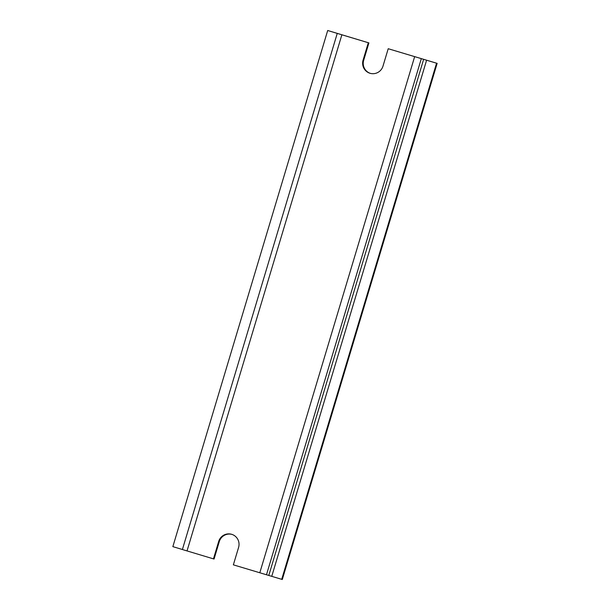 <?xml version="1.0" encoding="UTF-8"?>
<svg xmlns="http://www.w3.org/2000/svg" width="610" height="610" viewBox="0 0 610 610"><rect width="100%" height="100%" fill="white"/><g stroke="black" fill="none" stroke-linecap="round" stroke-linejoin="round"><path stroke-width="0.91" d="M231.884 534.375A10.576 10.393 -73.8 0 0 219.28 541.627L214.057 559.042L213.462 558.867L218.685 541.451A10.576 10.393 106.2 0 1 231.594 534.284A10.576 10.393 106.2 0 1 238.586 547.429L233.363 564.845L282.3 579.5L437.149 63.364L436.554 63.196L281.706 579.325M437.149 63.364L388.212 48.716L382.988 66.132A10.576 10.393 106.2 0 1 370.079 73.299A10.576 10.393 106.2 0 1 363.08 60.146L368.31 42.73L368.905 42.906L363.674 60.321A10.576 10.393 -73.8 0 0 370.384 73.375M368.31 42.73L337.246 33.397L182.398 549.526L213.462 558.867M337.246 33.397L327.7 30.5L172.851 546.636L182.405 549.503M327.7 30.5L368.905 42.906M436.554 63.196L388.212 48.716M219.28 541.627L218.685 541.451M363.674 60.321L363.08 60.146M341.875 34.793L187.026 550.929M414.647 56.654L259.799 572.782M421.319 58.644L266.471 574.78M423.637 59.322L268.789 575.451M426.603 60.207L271.755 576.336"/></g></svg>
